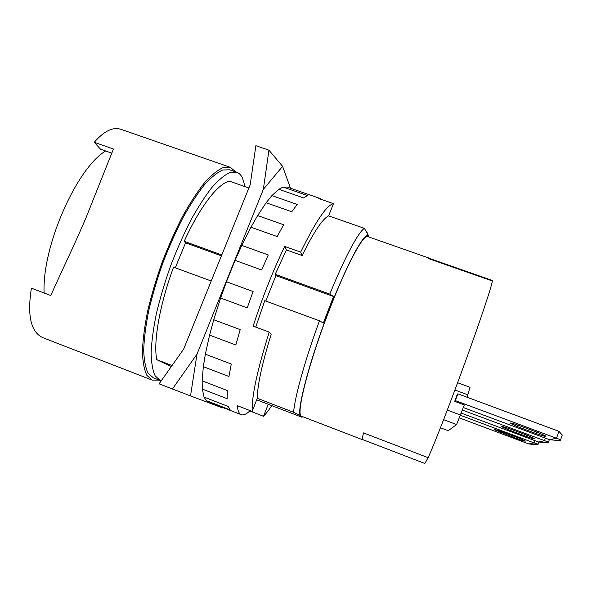 <?xml version="1.0" encoding="UTF-8"?>
<svg xmlns="http://www.w3.org/2000/svg" width="592" height="592" viewBox="0 0 592 592"><rect width="100%" height="100%" fill="white"/><g stroke="black" fill="none" stroke-linecap="round" stroke-linejoin="round"><path stroke-width="0.89" d="M105.628 150.982C76.412 168.417 41.847 246.953 44.111 292.996M120.724 129.278C112.828 126.755 104.014 131.098 94.276 142.295L100.514 149.184L111.755 153.143M94.276 142.295L113.442 149.029L85.855 218.108C74.326 245.317 59.637 275.324 50.786 295.534L31.406 288.163C27.017 316.054 30.991 332.615 43.312 337.854L43.379 337.884M235.779 171.939L230.369 167.336L223.302 167.529C217.745 169.978 211.507 175.01 204.588 182.632C197.395 191.719 190.047 202.982 182.551 216.42C175.151 230.873 168.269 246.376 161.905 262.929C156.036 279.661 151.234 295.926 147.512 311.732C144.522 326.828 142.827 340.163 142.42 351.744C142.761 362.038 144.248 369.911 146.897 375.38L152.203 380.123L159.263 380.101M190.52 395.915L172.42 388.996L196.973 354.186L190.52 395.915L222.577 407.947L222.836 407.54M263.336 189.366L268.938 150.183L282.606 166.337L263.336 189.366L196.973 354.186M462.441 410.108L548.495 442.113C549.317 442.853 545.972 442.809 538.446 441.972L544.455 440.744L545.358 438.139M508.254 429.718L501.565 426.647C501.757 426.188 504.658 426.965 510.26 428.985L528.375 435.756L534.99 438.79C534.731 439.234 531.749 438.428 526.051 436.371L508.254 429.718L508.713 428.423M561.897 436.104L562.274 435.024L558.907 431.324L556.51 438.265L560.654 439.723C561.63 440.603 557.923 440.596 549.531 439.701L556.51 438.265L455.396 400.614L457.86 393.821L457.15 394.664L454.715 401.383L455.396 400.614M534.835 440.626L534.051 442.875L537.987 444.17C538.683 444.799 535.634 444.733 528.826 443.948L534.051 442.875L460.532 415.34M245.11 186.65L242.446 177.859C240.974 174.973 239.05 173.101 236.682 172.25L229.652 169.808L222.74 170C217.308 172.398 211.211 177.319 204.447 184.771C197.425 193.643 190.247 204.647 182.928 217.767C175.706 231.879 168.986 247.012 162.77 263.166C157.035 279.498 152.351 295.378 148.703 310.815C145.773 325.563 144.108 338.602 143.701 349.939C144.019 360.01 145.462 367.728 148.044 373.093L153.247 377.77M172.42 388.996L159.1 383.823L183.653 349.11L250.187 184.771L255.87 145.706L268.938 150.183M290.494 188.219L282.606 166.337M228.32 406.497L230.147 409.879L206.253 400.606L204.04 397.084L228.32 406.497M227.284 390.52L227.136 398.682L202.338 389.107L202.124 380.834L227.284 390.52M231.272 364.043L228.949 376.475L203.33 366.677L205.35 354.186L231.272 364.043M240.189 329.626L235.831 345.003L209.583 335.116L213.756 319.739L240.189 329.626M253.095 291.53L247.212 307.87L220.624 298.035L226.462 281.755L253.095 291.53M268.272 254.945L261.664 269.996L235.083 260.354L241.795 245.414L268.272 254.945M283.627 224.753L277.204 236.556L250.964 227.217L257.631 215.555L283.627 224.753M297.184 204.44L291.738 211.736L266.141 202.745L271.913 195.604L297.184 204.44M307.492 195.56L303.563 197.92L278.795 189.292L283.102 187.079L307.492 195.56M208.169 401.842L206.253 400.606M204.04 397.084L202.338 389.107M202.124 380.834L203.33 366.677M205.35 354.186L209.583 335.116M213.756 319.739L220.624 298.035M226.462 281.755L235.083 260.354M241.795 245.414L250.964 227.217M257.631 215.555L266.141 202.745M271.913 195.604L278.795 189.292M283.102 187.079L287.09 187.035L320.679 198.697L322.226 199.726M538.994 432.93L546.046 436.193C545.78 436.726 542.531 435.882 536.293 433.647L517.097 426.484L509.956 423.176C510.149 422.629 513.301 423.45 519.421 425.641L538.994 432.93M558.907 431.324L457.86 393.821M528.826 443.948L459.422 417.922M519.199 438.198L525.43 441.033C525.171 441.403 522.418 440.64 517.179 438.739L494.29 429.651C494.49 429.267 497.169 430.014 502.327 431.879L519.199 438.198M538.446 441.972L461.346 413.135M549.531 439.701L463.358 407.555M303.126 416.864L301.705 417.138L268.265 404.277L263.514 416.287L249.765 410.966C246.324 414.215 243.512 415.458 241.307 414.711L241.277 414.696C239.109 413.875 237.777 410.863 237.274 405.646L252.192 411.418L257.239 398.29C257.476 384.881 262.123 363.555 271.166 334.325L269.227 332.134L253.154 326.148C262.471 297.265 272.993 270.692 284.722 246.427L286.395 249.913L275.184 274.311L275.924 275.546L265.808 301.069M286.395 249.913L302.12 255.537C313.79 231.968 322.618 218.744 328.612 215.858L333.488 203.641C326.636 205.165 315.706 221.334 300.692 252.133L302.12 255.537M284.722 246.427L300.692 252.133M255.751 327.11L264.75 300.684L319.48 320.805L323.328 323.054L333.57 296.518L275.902 275.606M263.514 416.287C266.015 413.719 268.768 410.167 271.772 405.624M236.682 172.25L229.933 172.501C224.612 174.943 218.618 179.909 211.951 187.412C205.01 196.329 197.906 207.37 190.639 220.535C183.461 234.684 176.764 249.846 170.548 266.023C164.798 282.369 160.069 298.264 156.369 313.701C153.372 328.449 151.626 341.473 151.123 352.78C151.337 362.829 152.677 370.518 155.148 375.839L160.114 380.427L161.253 380.782M269.227 332.134C257.313 369.919 251.63 396.344 252.192 411.418M333.488 203.641L318.814 198.549L320.679 198.697M440.448 427.772L448.255 430.717L456.58 424.538L464.298 404.95L454.715 401.383M467.081 397.239L470.018 387.309L457.601 382.721M221.415 255.84L185.555 242.831L184.186 241.314L221.778 254.945M175.299 267.799L185.555 242.831M275.184 274.311L329.803 294.106L333.57 296.518M211.226 281.008L173.552 267.162C159.551 304.917 153.143 342.657 156.791 359.684L172.035 365.545M248.892 187.975L229.629 181.233C218.714 182.758 200.244 206.031 184.186 241.314M329.803 294.106C344.685 257.379 358.545 231.768 364.413 228.371L328.612 215.858M257.239 398.29L293.58 412.261C294.853 396.766 305.191 359.522 319.48 320.805M268.028 404.173L256.728 399.829M249.928 410.545L249.765 410.966M171.303 366.581L156.791 359.684M428.105 457.683L424.864 463.499L362.659 439.582C362.193 439.412 362.474 437.192 363.525 432.922M428.734 258.667L429.281 258.364L492.167 280.423L492.263 280.963M454.885 390.017L467.939 394.857M447.3 410.078L460.643 415.081M443.608 419.661L456.58 424.538M293.58 412.261L300.018 415.332C297.606 407.089 309.15 362.94 326.851 316.061C344.522 269.153 362.6 234.558 367.662 235.512L368.809 236.223L364.413 228.371M368.89 236.992L368.809 236.223M300.018 415.332L302.823 417.042M362.889 439.664L362.6 439.738C362.126 439.567 362.422 437.288 363.51 432.915L428.12 457.683C434.195 444.525 450.653 402.183 465.882 360.173C481.207 317.985 492.137 284.922 492.315 280.978L428.675 258.645L429.511 258.438M429.341 258.201L367.713 236.578C363.518 233.803 346.527 265.179 329.226 310.26C308.454 363.666 295.563 415.303 301.446 416.198L362.6 439.738M526.517 435.061L526.051 436.371M536.826 432.123L536.293 433.647M517.623 424.989L517.097 426.484M517.578 437.592L517.179 438.739M500.98 431.383L500.58 432.515M43.312 337.854L152.151 380.101M120.731 129.248L230.369 167.336M549.354 439.634L548.495 442.113M562.274 435.024L560.654 439.723M538.735 442.009L537.987 444.17M153.21 377.755L160.143 380.441M208.132 401.827L241.277 414.696M367.662 235.512L367.136 232.663"/></g></svg>
